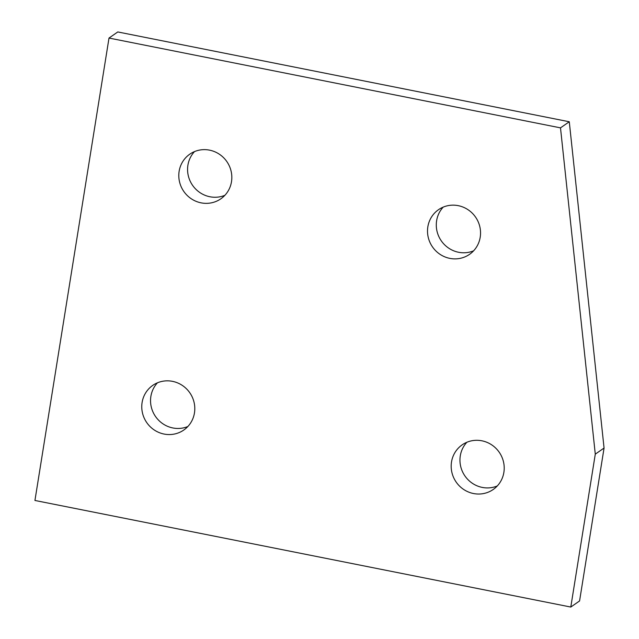 <?xml version="1.0" encoding="UTF-8"?>
<svg xmlns="http://www.w3.org/2000/svg" width="639" height="639" viewBox="0 0 639 639"><rect width="100%" height="100%" fill="white"/><g stroke="black" fill="none" stroke-linecap="round" stroke-linejoin="round"><path stroke-width="0.96" d="M466.885 442.26A27.189 26.191 -124.8 0 0 461.43 469.01A27.189 26.191 -124.8 0 0 482.245 487.413A27.189 26.191 -124.8 0 0 497.286 485.959M481.918 440.806A27.189 26.191 55.2 0 1 503.5 461.885A27.189 26.191 55.2 0 1 493.22 489.482A27.189 26.191 55.2 0 1 473.475 493.524A27.189 26.191 55.2 0 1 451.893 472.437A27.189 26.191 55.2 0 1 462.165 444.848A27.189 26.191 55.2 0 1 481.918 440.806M157.466 382.801A27.189 26.191 -124.8 0 0 152.018 409.543A27.189 26.191 -124.8 0 0 172.834 427.954A27.189 26.191 -124.8 0 0 187.866 426.501M172.506 381.347A27.189 26.191 55.2 0 1 194.088 402.426A27.189 26.191 55.2 0 1 183.808 430.023A27.189 26.191 55.2 0 1 164.063 434.057A27.189 26.191 55.2 0 1 142.481 412.978A27.189 26.191 55.2 0 1 152.753 385.381A27.189 26.191 55.2 0 1 172.506 381.347M194.504 151.595A27.189 26.191 -124.8 0 0 189.048 178.345A27.189 26.191 -124.8 0 0 209.872 196.748A27.189 26.191 -124.8 0 0 224.904 195.294M209.536 150.141A27.189 26.191 55.2 0 1 231.118 171.22A27.189 26.191 55.2 0 1 220.838 198.817A27.189 26.191 55.2 0 1 201.093 202.851A27.189 26.191 55.2 0 1 179.511 181.772A27.189 26.191 55.2 0 1 189.791 154.175A27.189 26.191 55.2 0 1 209.536 150.141M443.21 207.116A27.189 26.191 -124.8 0 0 437.763 233.858A27.189 26.191 -124.8 0 0 458.578 252.269A27.189 26.191 -124.8 0 0 473.611 250.815M458.251 205.662A27.189 26.191 55.2 0 1 479.833 226.741A27.189 26.191 55.2 0 1 469.553 254.338A27.189 26.191 55.2 0 1 449.808 258.372A27.189 26.191 55.2 0 1 428.226 237.293A27.189 26.191 55.2 0 1 438.498 209.696A27.189 26.191 55.2 0 1 458.251 205.662M109.005 38.052L34.937 500.465L570.795 607.05L595.284 454.145L560.499 127.864L109.005 38.052L117.784 31.95L569.277 121.761L560.499 127.864M569.277 121.761L604.063 448.043L579.573 600.948L570.795 607.05M604.063 448.043L595.284 454.145"/></g></svg>
